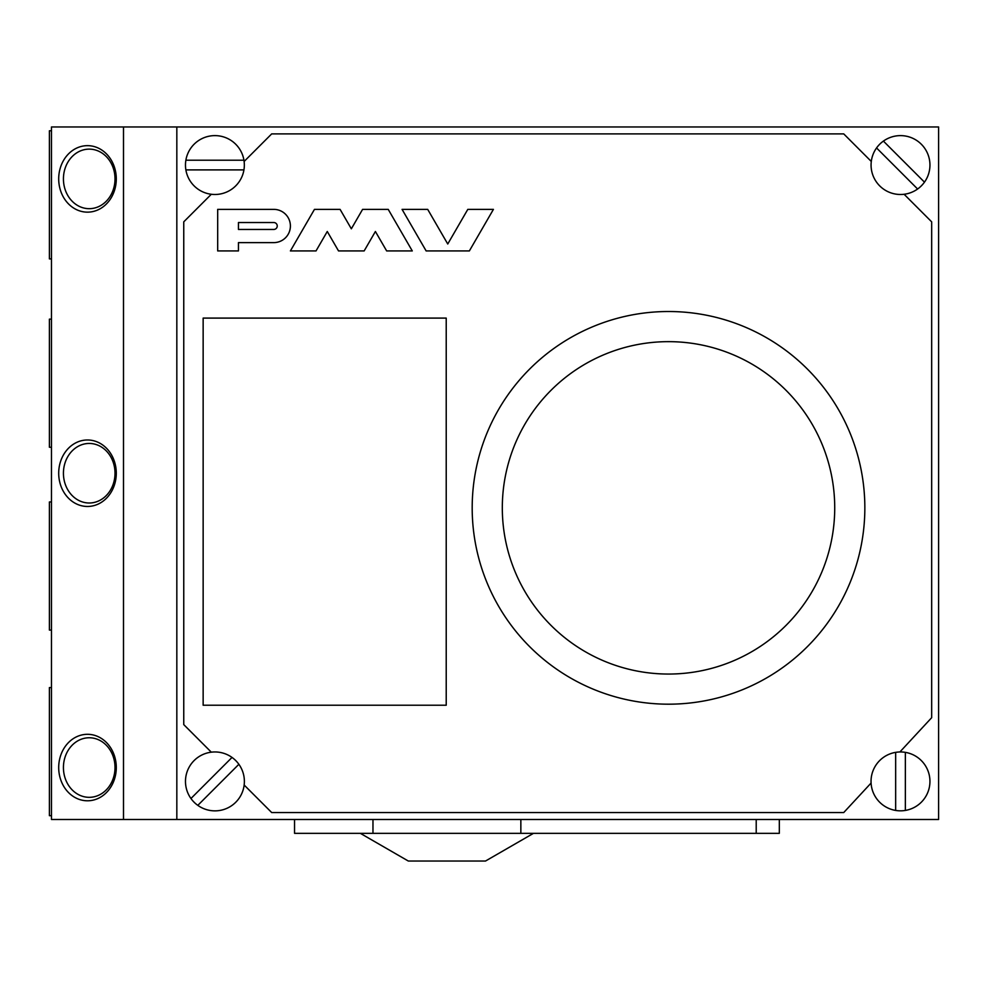 <?xml version="1.0" encoding="UTF-8"?>
<svg xmlns="http://www.w3.org/2000/svg" width="988" height="988" viewBox="0 0 988 988"><rect width="100%" height="100%" fill="white"/><g stroke="black" fill="none" stroke-linecap="round" stroke-linejoin="round"><path stroke-width="1.48" d="M51.475 258.893L49.4 258.893L49.4 130.774L51.475 130.774M51.475 447.255L49.4 447.255L49.4 319.136L51.475 319.136M51.475 630.085L49.4 630.085L49.4 501.966L51.475 501.966M51.475 815.68L49.4 815.68L49.4 687.562L51.475 687.562M58.7 178.902A33.246 28.788 90 0 1 87.487 145.656A33.246 28.788 90 0 1 116.288 178.902A33.246 28.788 90 0 1 87.487 212.148A33.246 28.788 90 0 1 58.7 178.902M115.016 178.902A29.776 25.799 -90 0 0 89.216 149.126A29.776 25.799 -90 0 0 63.43 178.902A29.776 25.799 -90 0 0 89.216 208.678A29.776 25.799 -90 0 0 115.016 178.902M58.7 473.227A33.246 28.788 90 0 1 87.487 439.981A33.246 28.788 90 0 1 116.288 473.227A33.246 28.788 90 0 1 87.487 506.461A33.246 28.788 90 0 1 58.7 473.227M115.016 473.227A29.776 25.799 -90 0 0 89.216 443.451A29.776 25.799 -90 0 0 63.43 473.227A29.776 25.799 -90 0 0 89.216 503.003A29.776 25.799 -90 0 0 115.016 473.227M58.7 767.553A33.246 28.788 90 0 1 87.487 734.306A33.246 28.788 90 0 1 116.288 767.553A33.246 28.788 90 0 1 87.487 800.786A33.246 28.788 90 0 1 58.7 767.553M115.016 767.553A29.776 25.799 -90 0 0 89.216 737.764A29.776 25.799 -90 0 0 63.43 767.553A29.776 25.799 -90 0 0 89.216 797.328A29.776 25.799 -90 0 0 115.016 767.553M51.475 126.958L51.475 819.484L938.6 819.484L938.6 126.958L51.475 126.958M176.827 126.958L176.827 819.484L176.827 126.958M123.5 126.958L123.5 819.484M214.915 194.488A29.43 29.43 0 0 0 243.937 160.204A29.43 29.43 0 0 0 185.88 160.204A29.43 29.43 0 0 0 214.915 194.488M243.937 160.204L185.88 160.204M185.88 169.899L243.937 169.899M900.513 194.488A29.43 29.43 0 0 0 926.682 151.584A29.43 29.43 0 0 0 876.554 147.953A29.43 29.43 0 0 0 900.513 194.488M924.472 182.15L883.408 141.099M876.554 147.953L917.605 189.004M900.513 810.827A29.43 29.43 0 0 0 929.943 781.397A29.43 29.43 0 0 0 895.659 752.362A29.43 29.43 0 0 0 895.659 810.432A29.43 29.43 0 0 0 900.513 810.827M905.354 810.432L905.354 752.362M895.659 752.362L895.659 810.432M197.81 805.356A29.43 29.43 0 0 0 238.874 764.292A29.43 29.43 0 0 0 188.745 767.923A29.43 29.43 0 0 0 197.81 805.356L238.874 764.292M232.007 757.438L190.956 798.502M668.518 341.65A166.206 166.206 0 0 0 502.312 507.844A166.206 166.206 0 0 0 668.518 674.051A166.206 166.206 0 0 0 834.724 507.844A166.206 166.206 0 0 0 668.518 341.65A166.206 166.206 0 0 1 834.724 507.844A166.206 166.206 0 0 1 668.518 674.051A166.206 166.206 0 0 1 502.312 507.844A166.206 166.206 0 0 1 668.518 341.65M668.518 704.185A196.328 196.328 0 0 0 864.846 507.844A196.328 196.328 0 0 0 668.518 311.516A196.328 196.328 0 0 0 472.19 507.844A196.328 196.328 0 0 0 668.518 704.185M244.122 784.991L271.7 812.556L843.727 812.556L871.12 783.002M899.895 751.967L931.672 717.683L931.672 221.843L904.106 194.266M211.321 194.266L183.756 221.843L183.756 724.612L211.321 752.189M871.293 161.464L843.727 133.886L271.7 133.886L244.122 161.464M203.145 318.099L203.145 705.222L446.218 705.222L446.218 318.099L203.145 318.099M238.454 222.535L273.775 222.535A3.458 3.458 0 0 1 277.245 225.993A3.458 3.458 0 0 1 273.775 229.451L238.454 229.451L238.454 222.535M273.775 209.37A16.623 16.623 0 0 1 290.398 225.993A16.623 16.623 0 0 1 273.775 242.616L238.454 242.616L238.454 250.927L217.681 250.927L217.681 209.37L273.775 209.37M340.082 209.37L314.468 209.37L290.398 250.927L316.024 250.927L327.275 231.488L338.526 250.927L364.152 250.927L375.403 231.488L386.654 250.927L412.28 250.927L388.222 209.37L362.596 209.37L351.345 228.808L340.082 209.37M447.749 243.999L427.693 209.37L402.067 209.37L426.137 250.927L469.362 250.927L493.42 209.37L467.806 209.37L447.749 243.999M533.471 833.341L485.491 861.042L408.328 861.042L360.348 833.341M520.849 819.484L520.849 833.341L372.97 833.341L372.97 819.484M779.322 819.484L779.322 833.341L520.849 833.341M756.215 833.341L756.215 819.484M372.97 833.341L294.548 833.341L294.548 819.484"/></g></svg>
